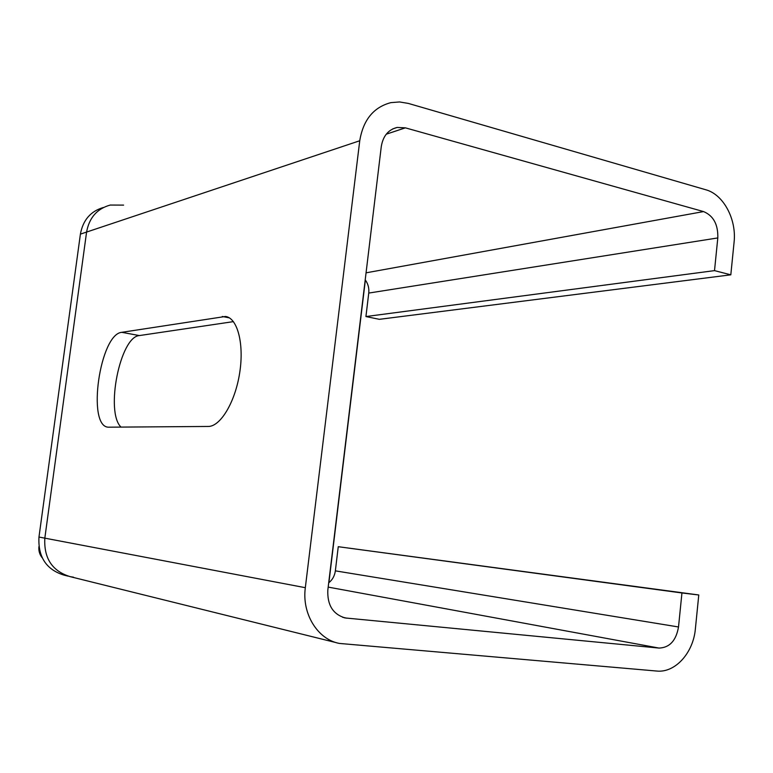 <?xml version="1.0" encoding="UTF-8"?>
<svg xmlns="http://www.w3.org/2000/svg" width="773" height="773" viewBox="0 0 773 773"><rect width="100%" height="100%" fill="white"/><g stroke="black" fill="none" stroke-linecap="round" stroke-linejoin="round"><path stroke-width="1.16" d="M208.208 426.454L108.172 427.189C86.615 426.078 99.959 333.859 121.786 332.322L225.513 316.457C237.466 317.945 244.326 343.821 239.659 373.03C235.156 402.26 220.382 426.686 208.208 426.454M233.417 321.626L139.382 335.569C120.076 336.593 105.06 412.26 121.071 427.15M73.522 577.18L70.217 576.668C52.226 571.15 43.761 558.309 44.824 538.153L305.325 587.693C301.731 613.81 317.664 639.474 339.415 643.436L656.702 671.041C675.196 673.08 693.371 652.837 695.391 628.749L698.773 594.978L681.941 592.968L678.51 626.971C676.114 640.643 669.631 647.677 659.05 648.074L345.251 617.965C332.999 614.351 327.192 605.056 327.829 590.06L381.273 146.599C383.022 136.029 388.307 129.642 397.138 127.448L392.665 128.946M328.699 582.832C332.429 579.905 334.651 575.904 335.356 570.851L338.255 546.704L681.941 592.968M338.255 546.704L698.773 594.978M305.325 587.693L359.745 140.754C363.204 119.921 373.572 107.215 390.838 102.645L399.535 101.949L408.299 103.408L705.788 189.762C723.499 194.467 736.727 219.397 734.07 242.345L730.814 274.821L379.34 319.326L365.929 316.544L368.75 293.073C369.243 288.136 368.064 283.72 365.214 279.826M366.054 272.83L703.556 211.58C713.421 215.706 718.175 224.489 717.808 237.929L714.513 270.627L365.929 316.544M730.814 274.821L714.513 270.627M703.556 211.58L405.381 127.845L397.138 127.448M359.745 140.754L86.586 232.064L44.824 538.153L86.586 232.064C89.233 217.667 97.127 208.662 110.268 205.048L123.593 205.116M103.495 207.464C90.673 211.164 82.972 220.054 80.402 234.132L38.969 537.042C37.916 556.985 46.303 569.691 64.149 575.17L68.082 576.136M80.402 234.132L86.586 232.064C89.233 217.667 97.127 208.662 110.268 205.048M336.564 642.73L70.217 576.668C52.226 571.15 43.761 558.309 44.824 538.153L38.969 537.042M38.911 546.646C38.524 550.907 39.636 554.628 42.225 557.806M222.305 316.476L229.33 317.867M121.786 332.322L139.382 335.569M659.05 648.074L328.187 587.103M335.356 570.851L678.51 626.971M717.808 237.929L368.75 293.073M342.574 617.26L346.893 618.197M405.381 127.845L386.249 134.193M225.513 316.457L226.363 316.63M344.169 617.733L345.251 617.965M328.902 582.678L365.368 280.039"/></g></svg>
